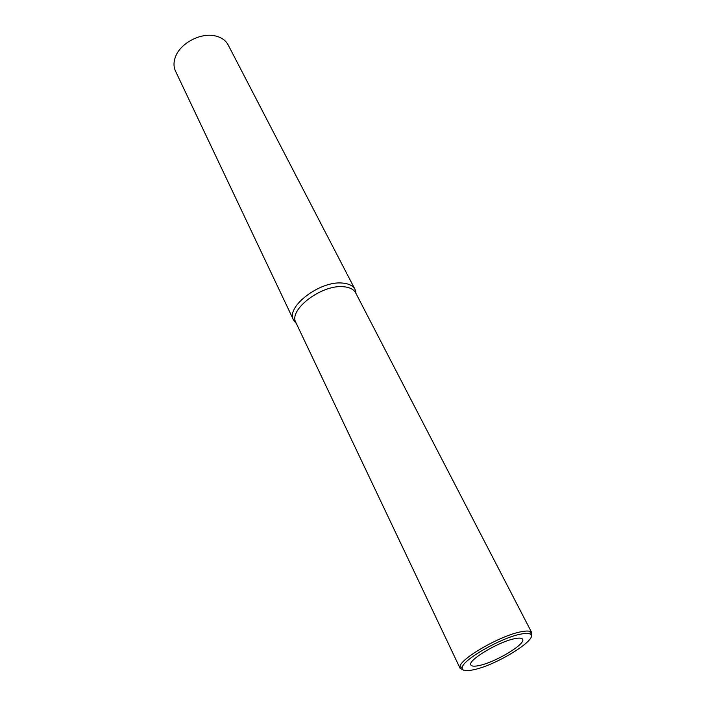 <?xml version="1.0" encoding="UTF-8"?>
<svg xmlns="http://www.w3.org/2000/svg" width="706" height="706" viewBox="0 0 706 706"><rect width="100%" height="100%" fill="white"/><g stroke="black" fill="none" stroke-linecap="round" stroke-linejoin="round"><path stroke-width="1.06" d="M520.234 634.226C524.867 633.238 528.079 633.132 529.888 633.909C540.531 637.562 498.118 664.496 474.291 669.615C465.757 671.565 461.733 670.859 462.201 667.505C462.704 659.863 500.598 638.021 520.234 634.226M479.78 665.387C496.168 661.875 525.891 643.907 522.643 639.309C521.893 637.924 519.131 637.739 514.356 638.753C497.986 641.948 467.072 660.728 470.876 665.008C471.749 666.42 474.714 666.552 479.78 665.387M462.924 669.844L460.074 668.264L459.968 666.614C460.427 658.627 499.98 635.806 520.472 631.888C525.299 630.873 528.653 630.767 530.524 631.588L531.768 632.673L531.3 635.903M531.768 632.673L355.692 292.919C353.715 289.284 349.629 287.227 343.425 286.733C321.662 284.324 288.092 310.013 295.911 322.589L460.074 668.264M296.308 323.427L293.546 320.021C285.471 307.013 320.021 280.529 342.445 283.071C348.826 283.6 353.035 285.736 355.074 289.486L356.115 293.74M355.074 289.486L228.179 44.963C225.991 40.86 222.293 38 217.095 36.385L215.577 35.988C201.042 32.194 180.101 43.198 175.37 57.098C173.508 62.216 173.552 66.893 175.503 71.112L293.546 320.021M529.888 633.909L530.524 631.588M462.201 667.505L459.968 666.614M356.036 293.599L355.471 290.378M296.238 323.286L294.014 320.886"/></g></svg>
